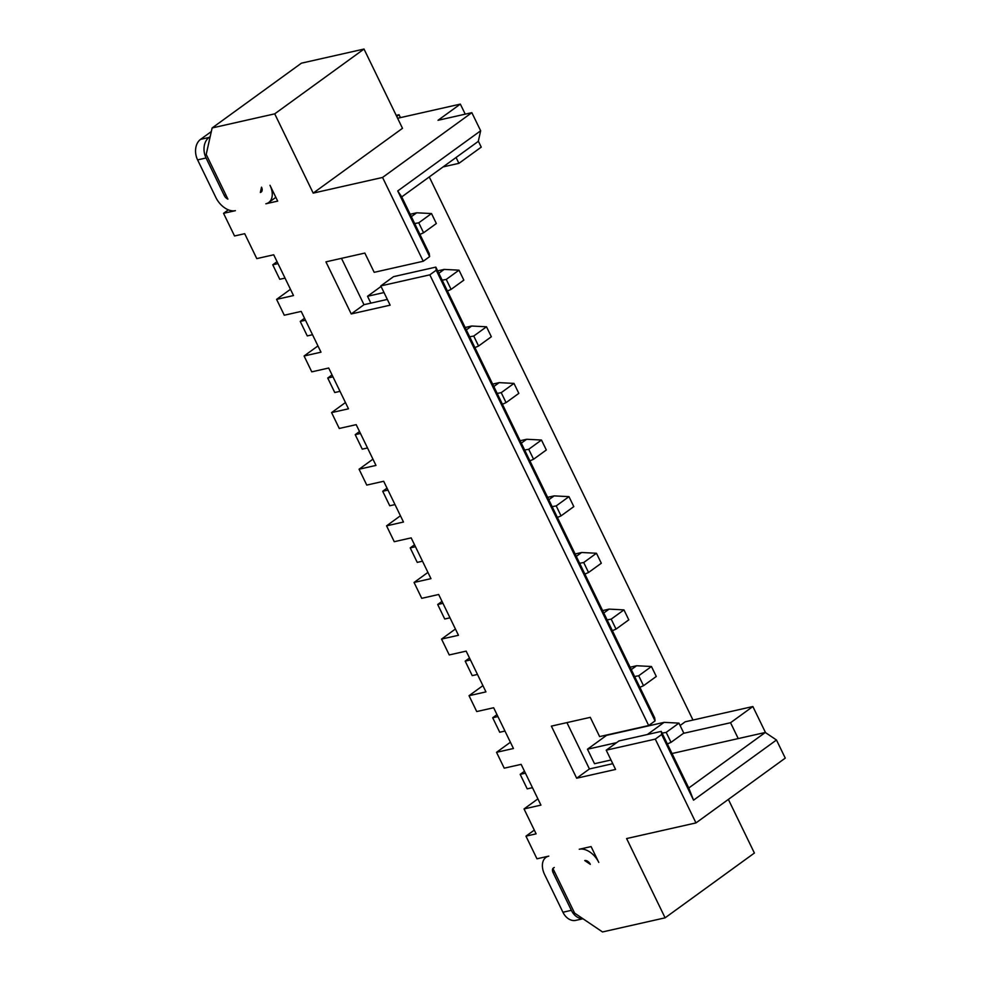 <?xml version="1.0" encoding="UTF-8"?>
<svg xmlns="http://www.w3.org/2000/svg" width="981" height="981" viewBox="0 0 981 981"><rect width="100%" height="100%" fill="white"/><g stroke="black" fill="none" stroke-linecap="round" stroke-linejoin="round"><path stroke-width="1.47" d="M228.365 209.848L223.545 213.331L234.545 235.98L244.698 233.699L256.789 258.604L273.711 254.79L293.503 295.551L276.593 299.377L290.462 289.297M223.545 213.331L235.391 210.67A18.001 11.576 54 0 1 215.857 197.488L197.598 159.891L206.059 157.978L224.306 195.575A5.138 3.311 -126 0 0 227.911 199.118L206.206 154.422L212.129 127.959L274.717 113.845L313.197 193.11L382.553 177.451L423.24 261.253L429.617 256.63L429.237 253.527L401.744 196.899L397.734 190.952L429.617 256.63M268.708 202.515A18.001 11.576 54 0 0 269.983 185.274L277.684 201.117L265.839 203.79A18.001 11.576 54 0 0 268.708 202.515L275.845 197.34M260.345 192.472L261.522 187.175A5.138 3.311 -126 0 1 261.154 192.104A5.138 3.311 -126 0 1 260.345 192.472L261.768 191.442M582.788 918.645A15.426 11.392 -102.7 0 1 571.371 910.331L553.125 872.734A5.138 3.311 54 0 1 552.904 868.43L574.608 913.115L602.518 931.95L665.106 917.824L626.614 838.559L695.97 822.912L655.283 739.11L606.221 750.183L615.577 769.435L576.669 778.215L551.371 726.124L590.28 717.344L599.624 736.596L648.686 725.523L429.837 274.839L380.787 285.912L390.131 305.165L351.235 313.945L325.937 261.853L364.846 253.073L374.19 272.326L423.24 261.253M584.75 860.57L590.329 864.335A5.138 3.311 54 0 0 584.75 860.57M598.79 862.434L591.089 846.578L579.256 849.252A18.001 11.576 -126 0 1 598.79 862.434M582.959 918.756L575.884 920.35A15.426 11.392 -102.7 0 1 562.922 912.244L544.663 874.647A18.001 11.576 -126 0 1 545.927 857.406A18.001 11.576 -126 0 1 548.808 856.119L536.963 858.792L525.963 836.143L536.116 833.85L524.026 808.945L540.936 805.119L521.144 764.358L504.222 768.172L496.533 752.317L513.443 748.503L493.651 707.742L476.729 711.556L469.041 695.701L485.951 691.887L466.159 651.126L449.237 654.94L441.548 639.085L458.458 635.271L438.666 594.498L421.744 598.324L414.056 582.469L430.966 578.643L411.174 537.882L394.252 541.696L386.563 525.853L403.473 522.027L383.681 481.266L366.759 485.08L359.071 469.225L375.981 465.411L356.189 424.65L339.267 428.464L331.578 412.609L348.488 408.795L328.696 368.022L311.774 371.848L304.085 355.993L320.995 352.179L301.204 311.406L284.282 315.22L276.593 299.377M692.978 720.042L429.261 176.936M400.456 117.622L399.059 114.74L396.729 116.432M396.214 115.39L399.059 114.74M465.227 114.164L460.347 104.109L397.612 118.26M460.347 104.109L438.017 120.295L471.849 112.668L382.553 177.451M313.197 193.11L402.492 128.315L364.012 49.05L274.717 113.845M304.085 355.993L317.954 345.925M331.578 412.609L345.447 402.541M359.071 469.225L372.939 459.157M386.563 525.853L400.432 515.773M414.056 582.469L427.924 572.401M441.548 639.085L455.417 629.017M469.041 695.701L482.91 685.633M496.533 752.317L510.402 742.249M524.026 808.945L537.895 798.865M534.302 830.098L525.963 836.143M695.97 822.912L785.266 758.117L776.474 740.005L765.303 732.476L672.022 753.518M552.904 868.43L554.253 867.449M665.106 917.824L754.401 853.041L728.368 799.405M655.283 739.11L661.66 734.487L693.555 800.165L776.474 740.005M606.221 750.183L618.986 740.925L661.268 731.385L661.66 734.487M612.782 763.684L589.422 768.957L566.92 722.617M576.669 778.215L589.422 768.957M655.063 720.9L654.67 717.798L435.834 267.114L436.214 270.216L655.063 720.9L648.686 725.523M429.837 274.839L436.214 270.216M435.834 267.114L393.54 276.654L380.787 285.912M387.348 299.413L363.988 304.686L341.486 258.346M351.235 313.945L363.988 304.686M471.849 112.668L480.653 130.78L397.734 190.952M212.129 127.959L301.425 63.176L364.012 49.05M680.103 725.499L685.204 721.795L752.868 706.528L765.536 732.635M616.62 742.642L587.472 749.214L606.601 735.333L664.112 722.359L647.337 734.536M587.472 749.214L594.511 763.708L610.991 759.993M384.012 292.546L367.532 296.274L381.057 286.452M367.532 296.274L370.855 303.129M480.653 130.78L478.287 141.374L401.744 196.899M456.079 157.487L458.912 163.337L481.242 147.138L478.336 141.141M285.03 278.114L279.781 279.291L272.743 264.796L277.047 261.669M277.991 263.619L272.743 264.796M305.483 320.235L300.235 321.425L304.539 318.285M312.522 334.729L307.274 335.919L300.235 321.425M332.976 376.851L327.728 378.041L332.032 374.914M340.015 391.345L334.766 392.535L327.728 378.041M367.507 447.961L362.259 449.151L355.22 434.657L359.524 431.53M360.468 433.467L355.22 434.657M387.961 490.095L382.713 491.273L387.017 488.146M395 504.59L389.751 505.767L382.713 491.273M422.492 561.206L417.244 562.383L410.205 547.889L414.509 544.762M415.454 546.711L410.205 547.889M442.946 603.327L437.698 604.517L442.002 601.39M449.985 617.822L444.736 619.011L437.698 604.517M477.477 674.438L472.229 675.627L465.19 661.133L469.494 658.006M470.439 659.943L465.19 661.133M497.931 716.559L492.683 717.749L496.987 714.622M504.97 731.053L499.721 732.243L492.683 717.749M525.424 773.187L520.175 774.365L524.479 771.238M532.462 787.682L527.214 788.859L520.175 774.365M752.868 706.528L730.538 722.727L738.239 738.583M693.555 800.165L688.76 788.001L765.303 732.476M661.268 731.385L688.76 788.001M210.192 136.604L209.027 137.45A15.426 11.392 77.3 0 0 206.059 157.978M211.32 131.552L200.565 139.363A15.426 11.392 77.3 0 0 197.598 159.891M458.912 163.337L443.093 166.905M730.538 722.727L683.389 733.359M520.138 440.739L526.65 439.267L521.303 443.142M547.631 497.355L554.142 495.883L548.796 499.758M602.616 610.587L609.127 609.115L603.781 613.002M575.124 553.971L581.635 552.499L576.288 556.374M630.109 667.215L636.62 665.743L631.274 669.618M437.661 270.879L444.172 269.407L438.826 273.282M465.153 327.495L471.665 326.023L466.318 329.898M492.646 384.111L499.157 382.639L493.811 386.526M410.168 214.263L416.68 212.791L411.333 216.666M526.65 439.267L541.475 440.028L528.722 449.286L533.554 459.243L529.912 460.862M528.722 449.286L524.651 450.021M541.475 440.028L546.319 449.985L533.554 459.243M552.144 506.637L556.215 505.902L568.968 496.644L554.142 495.883M568.968 496.644L573.811 506.613L561.046 515.871L557.404 517.478M556.215 505.902L561.046 515.871M609.127 609.115L623.953 609.888L628.796 619.845L616.031 629.103L612.389 630.709M623.953 609.888L611.2 619.134L616.031 629.103M611.2 619.134L607.129 619.882M579.636 563.266L583.707 562.518L596.46 553.259L581.635 552.499M596.46 553.259L601.304 563.229L588.539 572.487L584.897 574.093M583.707 562.518L588.539 572.487M664.112 722.359L678.938 723.12L683.782 733.089L671.029 742.335L667.374 743.954M678.938 723.12L666.185 732.378L671.029 742.335M666.185 732.378L662.114 733.114M634.621 676.498L638.692 675.762L651.445 666.504L636.62 665.743M651.445 666.504L656.289 676.461L643.524 685.719L639.882 687.338M638.692 675.762L643.524 685.719M442.173 280.161L446.245 279.426L458.998 270.167L444.172 269.407M458.998 270.167L463.841 280.137L451.076 289.395L447.434 291.001M446.245 279.426L451.076 289.395M469.666 336.79L473.737 336.042L486.49 326.783L471.665 326.023M486.49 326.783L491.334 336.753L478.569 346.011L474.927 347.617M473.737 336.042L478.569 346.011M497.159 393.406L501.23 392.658L513.983 383.412L499.157 382.639M513.983 383.412L518.826 393.369L506.061 402.627L502.419 404.246M501.23 392.658L506.061 402.627M414.681 223.545L418.752 222.81L431.505 213.551L416.68 212.791M431.505 213.551L436.349 223.521L423.584 232.767L419.942 234.385M418.752 222.81L423.584 232.767M562.922 912.244L571.371 910.331M554.51 871.729L553.125 872.734M225.691 194.569L224.306 195.575M200.565 139.363L209.027 137.45M545.927 857.406L547.202 856.487"/></g></svg>
